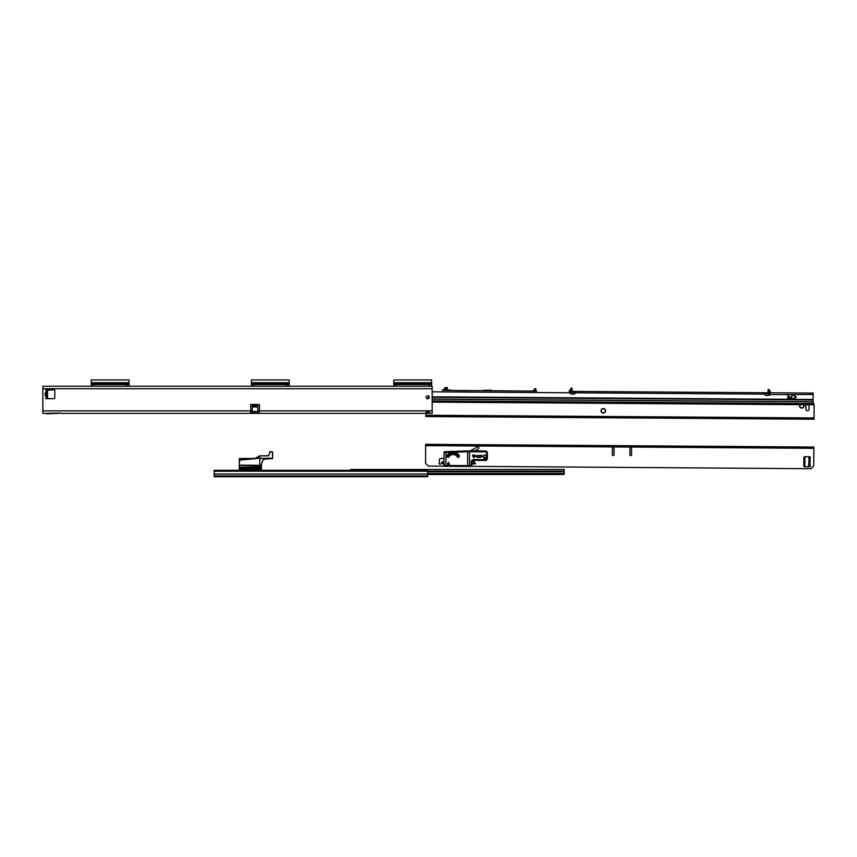 <?xml version="1.0" encoding="UTF-8"?>
<svg xmlns="http://www.w3.org/2000/svg" width="857" height="857" viewBox="0 0 857 857"><rect width="100%" height="100%" fill="white"/><g stroke="black" fill="none" stroke-linecap="round" stroke-linejoin="round"><path stroke-width="1.29" d="M60.922 413.374L426.497 413.374L426.036 412.774M250.565 411.863L251.08 413.374L246.955 413.374L251.08 413.374L250.565 405.2A0.836 0.836 0 0 1 251.808 404.472L252.237 405.65L257.807 405.65L258.225 404.472A0.836 0.836 0 0 1 259.467 405.2L259.467 411.863M45.164 393.052L45.207 395.463L45.207 393.02L46.632 394.938L45.914 395.955L45.207 395.463L46.856 394.049A1.446 1.178 -0 0 0 47.574 393.02L47.574 395.955L45.914 395.955L45.914 397.027L47.574 397.027L47.574 398.344L47.574 397.102M47.574 391.381L47.574 390.139L47.574 391.467L45.914 391.467L45.914 389.796L47.713 389.796M45.914 398.687L45.914 397.027L45.914 398.687L45.914 397.027L45.914 398.687L53.97 398.687A0.836 0.836 0 0 0 54.805 397.862L54.805 390.631A0.836 0.836 0 0 0 53.97 389.796L47.574 390.139M252.237 405.768L252.237 405.704A0.836 0.589 180 0 0 252.237 405.65L251.808 404.472A0.836 0.836 0 0 0 250.565 405.2M46.192 396.47L46.192 397.027M47.574 392.013L47.574 395.955A1.446 1.178 -0 0 0 46.856 394.938L46.856 394.434A1.446 1.178 -0 0 1 47.574 395.463M251.808 404.472L258.225 404.472L257.807 405.65A0.836 0.589 0 0 0 257.796 405.704L257.796 410.942A0.557 0.557 0 0 1 257.239 411.499L252.794 411.499A0.557 0.557 0 0 1 252.237 410.942L252.237 406.946L257.796 406.946M429.207 411.938L426.497 411.981L426.497 413.374L426.872 410.867A1.671 1.671 0 0 1 428.532 410.867L428.907 413.374L432.153 413.374L432.153 388.735L42.85 388.735L42.85 413.374L60.643 413.095M429.368 412.785L426.497 413.374M427.707 398.826A1.532 1.532 0 0 0 429.228 397.305A1.532 1.532 0 0 0 427.707 395.773A1.532 1.532 0 0 0 426.175 397.305A1.532 1.532 0 0 0 427.707 398.826M45.914 391.467L45.914 389.796L45.914 392.527L47.574 393.02M47.574 389.796L53.97 389.796A0.836 0.836 0 0 1 54.805 390.631M53.97 398.687A0.836 0.836 0 0 0 54.805 397.862M47.574 391.467L47.574 392.527A1.446 1.178 180 0 1 46.856 393.556L45.935 394.049L46.856 393.556M429.368 386.239L429.368 384.568L431.596 384.568L431.596 386.239L42.85 386.239L42.85 388.735M432.153 386.239L432.153 388.735M45.207 393.02L45.914 392.527L46.632 393.556M252.237 406.946L252.237 405.704M245.927 386.239L221.288 386.239M428.907 413.374L428.907 411.981M250.565 410.192L252.237 410.192M257.796 410.192L259.467 410.192M251.08 411.981L258.964 411.981M45.967 413.374L46.535 413.706A1.671 1.671 0 0 0 46.642 413.76L59.058 413.374M431.596 384.568L431.596 379.951L393.781 379.951L393.781 384.568L429.368 384.568M395.998 384.568L395.998 386.239L393.781 386.239L393.781 384.568M425.233 382.822L426.047 382.736M129.053 384.568L129.053 379.951L91.238 379.951L91.238 384.568L129.053 384.568L129.053 386.239L126.825 386.239L126.825 384.568M93.456 384.568L93.456 386.239L91.238 386.239L91.238 384.568M96.787 382.736L97.591 382.822M289.227 384.568L289.227 379.951L251.401 379.951L251.401 384.568L289.227 384.568L289.227 386.239L286.999 386.239L286.999 384.568M253.629 384.568L253.629 386.239L251.401 386.239L251.401 384.568M282.864 382.822L283.667 382.736M459.695 390.621L451.114 390.417A1.393 1.393 0 0 0 450.129 389.999L443.133 389.956A1.393 1.393 0 0 0 442.148 390.353L536.718 391.156M572.005 391.403L590.387 391.531M570.216 393.256A0.696 0.696 0 0 1 570.216 393.213A0.696 0.696 0 0 0 570.858 393.952L573.665 394.145A1.671 1.671 0 0 0 575.411 392.817L575.497 391.435L764.605 392.742L764.68 394.134A1.671 1.671 0 0 0 766.404 395.484L769.211 395.334A0.696 0.696 0 0 0 769.865 394.606L813.111 394.477L813.122 393.084L771.054 392.785M626.542 391.788L768.097 392.774M594.008 391.563L619.311 391.735M461.366 390.642L483.305 390.642A1.393 1.393 0 0 1 484.291 390.246L491.286 390.289A1.393 1.393 0 0 1 492.261 390.706L532.99 391.135L533.611 390.417L534.029 391.146M569.059 391.381L570.88 391.52M570.216 393.213L570.312 392.506L575.433 392.538M764.658 393.856L769.457 393.888L768.076 392.495L768.097 389.956L769.211 389.581L768.097 389.956M432.153 391.82L570.248 392.785L570.291 391.66L570.633 392.506L572.037 391.124L570.633 392.506M769.832 393.899L769.243 389.881L770.818 392.645L769.275 390.31M812.457 394.188L813.111 394.199M572.058 388.81L570.944 388.585L572.058 388.596L572.037 391.124L572.048 389.207M569.294 391.253L570.901 388.51L570.923 391.595M572.058 388.596L570.944 388.2L570.944 388.778M570.944 388.2L572.058 388.21M570.259 392.506L570.644 391.66M768.097 389.571L769.211 389.581M769.211 389.742L769.575 392.956L770.797 392.785L769.19 392.967M768.086 390.181L768.076 392.495M768.29 393.245L769.307 393.877M429.153 396.802L428.446 396.802L428.639 397.948L428.446 396.802A1.532 1.532 0 0 0 426.84 396.041A1.532 1.532 0 0 1 428.446 396.802L428.65 397.294A1.532 1.243 -179.6 0 1 426.711 398.462A1.532 1.243 -179.6 0 0 427.107 398.516M432.153 397.316L813.068 399.962L813.111 394.477M793.143 395.238L796.164 396.673L796.164 397.423L793.057 398.837L796.046 397.177L793.143 395.238M788.751 398.109L787.497 398.237L789.168 397.98L789.179 396.03L787.658 395.602L788.901 396.03L788.901 396.887L787.787 397.155L788.761 397.305L788.751 398.109M790.422 398.398L791.675 397.991L790.561 397.177L791.675 396.909L791.825 395.634L791.954 397.991L790.422 398.398M813.068 399.962L813.036 404.761L432.153 402.115M432.153 399.051L811.943 401.697A1.114 1.103 0.4 0 1 813.047 402.801M432.153 399.212L811.943 401.847A1.114 1.103 0.4 0 1 813.047 402.961M769.457 393.042L770.582 392.624M534.972 389.978L535.561 389.785L535.218 388.724L534.629 388.917L534.457 391.146M534.629 388.917L533.611 390.417M532.829 390.856L532.272 391.135M535.561 389.785L536.118 389.603L535.636 388.585L535.979 389.646M447.108 387.546L447.472 388.607L447.247 387.525L446.208 387.589L445.522 389.689A1.393 1.393 0 0 1 445.49 389.967M447.333 388.639L446.09 388.703M446.508 388.746L446.636 387.643L446.893 388.735M444.13 389.956L444.419 388.81A1.275 1.275 0 0 1 445.833 387.557L446.208 387.589M601.046 410.792A2.282 2.282 0 0 0 603.307 413.095A2.282 2.282 0 0 0 605.599 410.824A2.282 2.282 0 0 0 603.339 408.532A2.282 2.282 0 0 0 601.046 410.792M799.817 404.665A2.282 2.282 0 0 0 801.777 408.071A2.282 2.282 0 0 0 803.791 404.697M425.886 413.374L425.865 416.534L814.054 419.223L814.15 404.772A1.671 1.671 0 0 0 813.047 403.186M809.083 405.843A1.618 1.618 0 0 0 808.644 404.729A1.618 1.618 0 0 1 809.083 405.843L809.062 409.185A1.618 1.618 0 0 1 807.433 410.782A1.618 1.618 0 0 1 805.837 409.164A1.618 1.618 0 0 0 807.433 410.782A1.618 1.618 0 0 0 809.062 409.185M805.859 405.822A1.618 1.618 0 0 1 806.308 404.718A1.618 1.618 0 0 0 805.859 405.822L805.837 409.164M803.962 405.811A2.164 2.164 0 0 0 803.662 404.697A2.164 2.164 0 0 1 801.777 407.964A2.164 2.164 0 0 1 799.945 404.665A2.164 2.164 0 0 0 799.624 405.779M605.492 410.824A2.164 2.164 0 0 1 603.307 412.978A2.164 2.164 0 0 1 601.153 410.792A2.164 2.164 0 0 1 603.339 408.639A2.164 2.164 0 0 1 605.492 410.824A2.164 2.164 0 0 0 603.339 408.639A2.164 2.164 0 0 0 601.153 410.792M214.143 473.996L214.143 476.717L427.707 476.717L427.707 470.322L214.143 470.322L214.143 473.996L427.707 473.996M444.612 469.486L375.645 469.486M474.307 469.486L531.372 469.486M460.177 469.486L456.213 469.486M562.899 469.486L351.895 469.486M350.62 470.322L350.62 469.486L366.753 469.486M464.633 469.486L471.082 469.486M535.818 469.486L552.561 469.486M555.786 469.486L564.185 469.486L564.185 474.489L427.707 474.489M427.707 473.942L564.185 473.942M255.675 458.141L259.692 455.838L268.702 455.753L269.601 452.421M268.702 455.838L269.773 451.81L268.702 455.838L259.81 455.828L259.81 458.238L259.682 455.924L255.236 458.495L239.521 458.645L239.617 460.102L259.8 458.238L259.8 465.672L239.339 465.383L239.339 458.538M259.639 455.849L255.257 458.399L239.542 458.538L255.397 458.399M261.471 465.651L261.471 467.997L261.471 467.429L259.8 467.826L259.8 465.672L261.471 465.672L261.471 465.04L261.471 465.672M239.221 468.147L239.221 469.197L239.221 468.147M272.044 451.746L272.59 452.303L269.88 451.821L272.044 451.746L272.59 454.521L272.59 452.303M241.085 476.717L239.221 476.717M239.221 465.297L239.221 468.286L261.471 468.211L261.364 465.051L262.606 460.413L264.277 459.084L272.483 458.527L264.288 459.181L262.713 460.413L261.364 465.051M239.221 470.322L239.221 469.175L239.339 470.322M261.364 470.322L261.471 468.211L261.471 470.322M261.471 466.304L261.471 467.429L261.471 466.304M259.082 470.322L259.082 469.668L260.528 469.668L260.249 470.322M259.082 469.668L259.36 470.322M258.76 456.363L257.871 456.867M255.536 468.115L258.61 468.104M272.515 458.613L272.59 454.521L272.59 458.506L259.81 458.281L272.483 458.238L272.483 452.282M239.617 460.102L239.628 462.416M242.52 458.613L255.065 458.495M239.221 466.872L239.467 465.115L261.364 465.362M262.606 460.413L264.31 459.181M259.8 470.322L259.8 469.122L261.364 469.133L261.364 467.997L259.8 467.826L239.339 467.868L259.8 467.986L259.8 469.122L239.339 469.197L239.221 468.543M443.058 462.084L442.876 462.448A1.114 1.114 0 0 0 443.915 464.194A1.114 1.114 0 0 1 442.876 462.448L442.544 461.752L441.73 462.448A1.114 1.114 0 0 1 441.526 463.08L441.076 463.712A1.114 1.114 0 0 1 439.534 463.98A1.114 1.114 0 0 1 439.266 462.426L439.47 459.62A1.114 1.114 0 0 1 440.594 458.506L443.958 458.538L440.594 458.506A1.114 1.114 0 0 0 439.47 459.62M629.884 454.821A0.836 0.836 0 0 0 630.709 455.656A0.836 0.836 0 0 0 631.545 454.831A0.836 0.836 0 0 1 630.709 455.656A0.836 0.836 0 0 1 629.884 454.821L629.927 448.704A0.836 0.836 0 0 1 630.763 447.879A0.836 0.836 0 0 1 631.588 448.714L631.545 454.831M477.156 447.011A1.114 1.114 0 0 1 478.817 447.986A1.114 1.114 0 0 1 478.26 448.95L474.757 450.932L470.311 450.9L477.156 447.011A1.114 1.114 0 0 1 478.817 447.986A1.114 1.114 0 0 1 478.26 448.95M612.401 448.586A0.836 0.836 0 0 1 613.248 447.75A0.836 0.836 0 0 1 614.073 448.597L614.03 454.713A0.836 0.836 0 0 1 613.194 455.538A0.836 0.836 0 0 1 612.359 454.703L612.401 448.586A0.836 0.836 0 0 1 613.248 447.75A0.836 0.836 0 0 1 614.073 448.597M470.772 466.337L810.926 468.704L813.722 465.94L813.861 447.033L425.672 444.333L425.543 463.241L428.307 466.047L444.28 466.154M474.103 462.009L473.182 463.573L475.003 463.583L474.103 461.816L473.182 463.573M473.021 463.669L475.003 463.583M475.174 463.691L474.103 461.816M475.314 463.776L474.114 461.644L472.871 463.755L475.485 463.873L474.114 461.452L472.7 463.851L475.485 463.873M809.994 466.626L810.004 465.212A0.836 0.836 0 0 1 809.544 466.744L804.627 466.711A0.836 0.836 0 0 1 803.802 465.876L803.855 457.531A0.836 0.836 0 0 1 804.691 456.706L809.619 456.738A0.836 0.836 0 0 1 810.047 458.281L810.004 465.212L809.029 465.072M613.194 455.538A0.836 0.836 0 0 0 614.03 454.713M631.588 448.714A0.836 0.836 0 0 0 630.763 447.879A0.836 0.836 0 0 0 629.927 448.704M804.691 456.706A0.836 0.836 0 0 0 803.855 457.531M441.73 462.448A1.114 1.114 0 0 1 441.526 463.08M442.544 461.752L441.944 462.03M808.783 456.727L808.772 458.399L810.047 458.281M809.072 458.399L808.729 465.072M809.897 456.792L809.886 458.302M804.819 466.711L804.894 456.706M808.729 464.794L808.547 466.744M803.855 458.281L804.884 457.263M468.758 450.889L485.448 451.007A1.95 1.95 0 0 1 487.376 452.967L487.344 458.527A1.95 1.95 0 0 1 485.383 460.466L473.975 460.38A1.95 1.95 0 0 0 472.014 462.319L472.003 464.537A1.95 1.95 0 0 1 470.043 466.476L444.74 466.294A0.836 0.836 0 0 1 443.915 465.458L444.001 452.539A0.836 0.836 0 0 1 444.804 451.714L468.758 450.889A0.836 0.836 0 0 1 469.54 451.435L469.497 465.64L468.65 466.465M448.072 463.541L447.943 465.319L449.336 465.33L447.943 465.319L447.536 463.648L448.661 462.266L447.954 463.648M477.531 457.284L481.206 457.124L477.638 457.52L476.256 456.395L477.66 455.292L476.438 456.395L477.531 457.284L481.313 457.017M482.416 456.438L481.323 455.549L477.649 455.71L481.216 455.313L482.598 456.438M485.619 458.42L485.394 458.806A1.114 1.114 0 0 1 484.28 458.795L484.559 457.788L485.501 458.42L484.676 457.895L484.334 458.699A0.996 0.996 0 0 0 485.341 458.709L485.619 458.42M483.584 455.196L486.251 455.324L486.23 457.606L483.562 457.702L483.466 455.303L483.562 457.584L486.123 457.606L486.133 455.324L483.584 455.196M473.225 456.942L473.503 457.242A0.996 0.996 0 0 0 474.499 457.242L474.553 457.338A1.114 1.114 0 0 1 473.439 457.327L473.728 456.32L474.692 456.845L473.321 456.835M472.732 455.121L475.292 455.142L475.399 456.138L472.732 456.235L472.625 455.228L472.732 456.117L475.292 456.138L475.292 455.249L472.732 455.121M445.919 451.671L445.854 465.469L467.547 465.619L467.643 451.725L444.001 452.539M449.347 463.658L449.336 465.33L449.239 463.551M481.323 455.849L477.649 455.71M466.551 451.714L466.54 450.878M467.654 450.889L467.643 451.725L485.437 451.843A1.114 1.114 0 0 1 486.54 452.967L486.508 458.527A1.114 1.114 0 0 1 485.383 459.631L473.985 459.545A2.785 2.785 0 0 0 471.189 462.309L471.168 464.537A1.114 1.114 0 0 1 470.054 465.64L467.547 465.619L467.536 466.454L468.34 466.465M46.792 395.002A1.446 1.018 90 0 1 47.092 396.02M250.565 411.746L259.467 411.746M426.272 411.746L429.121 411.746M259.467 410.867L426.872 410.867M428.532 410.867L432.153 410.867M42.85 410.867L250.565 410.867M252.237 406.754L257.796 406.754M251.401 413.374L251.401 411.981M258.632 413.374L258.632 411.981M431.596 384.011L393.781 384.011M431.596 382.725L393.781 382.725M129.053 384.011L91.238 384.011M129.053 382.725L91.238 382.725M289.227 384.011L251.401 384.011M289.227 382.725L251.401 382.725M765.869 392.752L765.869 393.866M574.233 391.424L574.233 392.538M575.411 392.817L764.68 394.134M813.079 399.469L432.153 396.823M428.65 397.294L429.228 397.294M813.047 403.561L432.153 400.915M769.2 390.181L768.086 390.171M533.665 390.321L534.779 390.321M533.665 390.224L534.779 390.235M446.893 387.589L447.118 388.682M446.776 387.621L447 388.714M425.875 415.249L814.054 417.948M800.074 404.675A2.057 2.057 0 0 0 801.777 407.857A2.057 2.057 0 0 0 803.534 404.697M601.271 410.792A2.057 2.057 0 0 0 603.307 412.87A2.057 2.057 0 0 0 605.385 410.824A2.057 2.057 0 0 0 603.339 408.757A2.057 2.057 0 0 0 601.271 410.792M214.143 471.211L427.707 471.211M214.143 475.881L427.707 475.881M427.707 473.439L564.185 473.439M427.707 471.768L564.185 471.768M427.707 471.157L564.185 471.157M239.221 467.868L239.221 467.258M260.528 469.668L260.528 470.322M239.339 467.194L261.471 466.829M813.85 448.318L425.672 445.619M458.345 456.063L458.741 455.774A0.686 0.686 0 0 1 458.302 456.845A0.686 0.686 0 0 1 457.552 456.406L458.345 456.063A6.438 6.438 0 0 0 447.965 455.988L447.633 455.742A6.856 6.856 0 0 1 458.677 455.817A0.6 0.6 0 0 1 458.291 456.77A0.6 0.6 0 0 1 457.627 456.385A2.871 2.871 0 0 0 456.62 455.056A5.935 5.935 0 0 0 449.7 455.013A2.871 2.871 0 0 0 448.682 456.32A0.6 0.6 0 0 1 447.515 456.095A0.6 0.6 0 0 1 447.633 455.742L447.568 455.699A0.686 0.686 0 0 0 447.783 456.695A0.686 0.686 0 0 0 448.747 456.353A2.796 2.796 0 0 1 449.743 455.078A5.849 5.849 0 0 1 456.577 455.121A2.796 2.796 0 0 1 457.552 456.406L457.027 456.599A2.239 2.239 0 0 0 456.245 455.57A5.303 5.303 0 0 0 450.064 455.528A2.239 2.239 0 0 0 449.272 456.545A1.232 1.232 0 0 1 447.515 457.188A1.232 1.232 0 0 1 447.129 455.367A7.499 7.499 0 0 1 459.191 455.453A1.232 1.232 0 0 1 458.399 457.392A1.232 1.232 0 0 1 457.027 456.599M447.965 455.988L448.286 456.17A3.289 3.289 0 0 1 449.454 454.671A6.353 6.353 0 0 1 456.867 454.724A3.289 3.289 0 0 1 458.013 456.235M443.915 465.458L445.854 465.469L445.854 466.304M448.05 465.212L449.229 465.222M448.661 462.448L447.772 463.541M470.054 465.64L470.043 466.476M471.168 464.537L472.003 464.537M471.189 462.309L472.014 462.319M473.985 459.545L473.975 460.38M485.383 459.631L485.383 460.466M486.508 458.527L487.344 458.527M486.54 452.967L487.376 452.967M485.437 451.843L485.448 451.007M449.454 454.671L450.064 455.528M456.867 454.724L456.245 455.57M459.191 455.453L458.741 455.774A6.942 6.942 0 0 0 447.568 455.699L447.129 455.367M448.286 456.17L449.272 456.545"/></g></svg>
